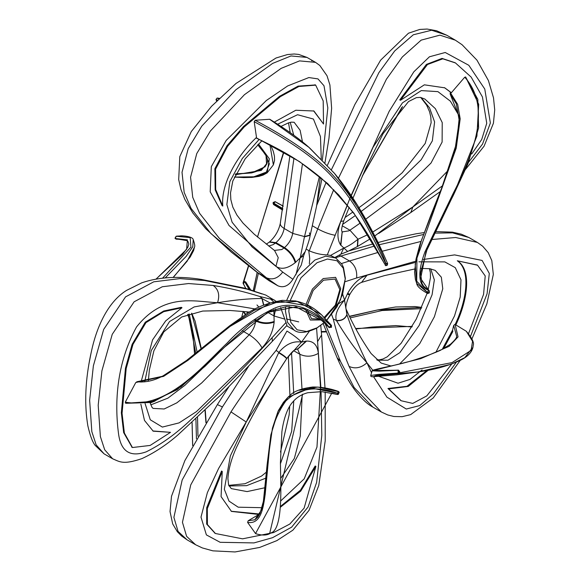 <?xml version="1.0" encoding="UTF-8"?>
<svg xmlns="http://www.w3.org/2000/svg" width="581" height="581" viewBox="0 0 581 581"><rect width="100%" height="100%" fill="white"/><g stroke="black" fill="none" stroke-linecap="round" stroke-linejoin="round"><path stroke-width="0.87" d="M282.816 208.623L273.295 202.892L273.331 203.452L282.671 209.494M279.338 204.134L275.249 201.73L273.687 203.503L273.542 204.563L273.048 203.009M273.331 203.452L273.295 202.892L273.331 203.452L273.295 202.892L275.154 201.694L283.216 206.211M283.237 206.081L275.125 201.672M250.288 289.839L244.492 281.436L243.7 281.887L244.674 281.691L249.111 289.447M250.796 290.013L245.683 281.887L244.674 281.691L243.424 283.782L243.025 282.976L248.479 265.72M156.115 279.076L186.617 249.336L187.402 239.851L175.251 238.515L175.259 237.585L175.36 238.689L186.915 240.599L187.946 241.347L188.876 244.1L187.786 247.31L182.507 254.485L156.028 279.091M176.174 239.147L175.019 238.341L176.174 239.147C187.351 239.488 186.588 240.73 186.915 240.599M165.2 277.907L186.21 256.337L192.761 246.729L193.219 239.641C192.769 236.126 180.35 235.516 180.146 235.98L176.196 236.249L175.251 238.515L175.259 237.585L175.266 238.544M256.185 137.762L299.433 161.554L327.691 183.56L353.88 213.14L385.769 265.662M385.631 265.597L386.823 265.125L385.69 265.619L385.109 265.067M387.52 263.316L382.269 251.457L357.569 205.383L334.329 173.203L308.845 147.305L269.628 119.272L255.19 120.267C296.281 142.192 320.058 160.45 334.867 177.379C342.754 185.804 351.098 197.082 359.886 211.223C369.08 226.401 381.034 249.082 385.806 263.258L386.823 264.224L385.617 263.367C378.892 250.048 368.085 226.779 358.615 212.014C349.9 198.056 341.621 186.9 333.763 178.549C319.049 161.787 295.119 143.5 254.202 121.69L256.504 137.443C238.05 154.582 220.606 183.48 222.799 206.059L222.087 205.645L215.166 189.849L214.861 168.751L226.989 145.751L243.541 126.491L279.534 96.33L298.082 86.119L315.33 84.949M269.628 119.272L269.86 119.33C286.709 129.672 299.985 139.222 309.688 147.995L334.772 173.719C342.26 182.637 349.624 192.812 356.865 204.258C366.916 220.526 375.384 236.256 382.269 251.45L387.636 263.585L385.617 263.367L385.392 265.364M427.296 292.221L428.662 292.599L427.057 292.17L416.73 283.39L415.19 264.406L421.436 240.331L440.369 191.955L456.63 143.086L459.295 117.209L450.173 94.071L456.303 103.73L459.266 120.717L455.206 148.409L444.639 180.618L430.601 215.856L419.845 244.797L416.011 259.148L414.558 272.242L415.386 279.41L416.73 283.39C416.809 286.07 420.448 289.447 427.631 293.521L427.071 292.061L429.032 290.536C418.32 286.586 416.962 273.687 424.958 251.856L452.621 194.555C470.102 160.276 493.886 109.475 464.735 77.193L451.372 92.72L450.544 92.205L450.268 92.532L457.668 104.398L460.188 118.851L456.252 148.082L416.933 258.146L416.73 281.204L427.267 292.33M429.098 290.573L429.403 291.894L428.662 292.599L429.192 292.962L427.631 293.521L429.308 292.969L429.214 290.623L429.177 292.984M399.43 371.455L398.464 370.133L391.318 370.373C378.856 370.867 370.99 370.562 373.481 370.525L398.145 370.228L399.067 371.593L398.087 370.264L379.357 371.15L372.13 370.816C374.171 370.17 365.434 371.499 390.897 365.986C407.847 362.515 424.319 357.315 440.318 350.372L450.398 344.279C454.691 340.43 456.789 337.793 456.695 336.363L453.681 325.433L452.548 330.19L442.192 349.428M338.919 391.957L338.934 392.938L338.585 391.768L337.285 393.184C316.26 385.559 299.099 388.173 285.794 401.021C276.113 414.79 270.731 430.1 269.657 446.949L265.205 494.191C263.273 508.106 260.92 524.556 247.6 522.406L255.546 533.561L331.744 393.192L336.392 394.172M231.18 511.244L258.806 513.938L258.857 514.468L248.196 520.743L254.812 519.806L261.544 509.893L264.58 495.47L267.55 462.541L272.445 428.182L277.907 411.675L287.936 397.266L310.595 387.912L338.229 393.33L337.285 393.184L337.416 394.506L338.28 394.383L339.21 392.328L338.897 391.877M331.366 327.139L330.829 325.527L331.526 325.425L321.358 314.604C316.594 310.544 310.377 304.393 295.518 300.951L282.25 300.348C266.599 303.1 254.05 308.083 244.579 315.287L229.684 325.781L186.733 360.351L163.268 375.74C154.299 380.649 145.468 382.661 136.775 381.775L163.108 376.154L185.942 361.288L226.503 328.49L270.557 302.846L297.181 301.437L321.358 314.604L330.85 325.52L331.155 326.478L330.625 327.285L329.238 327.531L330.829 325.527L308.693 306.1L280.165 301.118L254.079 310.363L231.34 325.411L187.946 360.329L163.624 376.35L135.787 382.516L125.278 402.168C167.016 409.438 201.52 367.403 227.251 342.913C240.672 328.388 256.272 316.892 274.058 308.424C292.962 299.651 317.117 310.167 329.216 327.401L331.076 327.147M329.238 327.531L322.658 320.995L296.005 306.87L267.826 312.346L224.251 347.38L181.134 386.793L154.147 401.326L125.678 403.287L125.278 402.168M329.209 327.415L331.439 327.357M261.995 507.692L238.203 507.191L229.023 501.127L224.331 489.311L230.345 455.976L278.844 352.398C285.721 344.177 293.289 340.742 301.546 342.093L286.774 358.499L246.206 422.002L230.984 411.885C243.962 391.79 262.016 367.533 276.142 350.365L286.956 331.061C292.882 334.649 297.748 338.324 301.546 342.093L306.085 341.091L297.893 348.796M310.21 235.123L310.181 235.29C309.629 238.922 307.937 244.412 305.112 251.776L300.203 257.906L303.638 255.778L301.278 265.081L292.918 279.301C288.561 285.997 283.543 288.161 277.849 285.787L269.293 280.848L257.862 272.838L210.83 233.468L191.062 208.39L184.17 192.362L182.02 172.296L188.208 148.62L201.781 126.121L235.871 89.764L272.583 63.431L290.979 55.958L306.979 57.417L315.534 62.356L299.535 60.896L281.139 68.369L244.427 94.703L210.337 131.059L196.763 153.558L190.575 177.234L192.725 197.3L199.61 213.329L219.386 238.406L266.418 277.776L256.911 272.206L231.267 252.081L205.834 228.776L192.819 212.958L184.867 199.414L180.945 189.442L178.694 179.631L179.79 156.659L191.287 131.56L211.528 106.308L235.995 83.461L276.033 57.998L287.413 54.563L294.16 53.997L298.743 54.432L306.928 57.388M256.911 272.206L269.293 280.848M265.808 295.083L259.983 293.122L265.808 295.083L276.091 301.27M280.645 307.581L286.992 325.331L272.373 341.294L272.111 337.648L286.055 322.433M257.695 144.749L265.597 154.706L269.323 163.827L266.388 172.085L253.839 176.784L235.363 177.06M235.269 174.779L261.283 170.429L266.556 163.748L266.033 155.708C270.18 163.457 265.343 169.194 251.522 172.935L235.581 174.118M216.604 101.072L215.987 99.504L217.541 100.135M218.812 98.879L217.134 98.044L215.987 99.504M265.27 166.703L251.522 172.935L235.719 173.835M269.896 144.633L273.375 164.888L267.166 172.84L269.359 158.824L258.472 143.986M234.288 177.031L253.701 177.154L267.166 172.84L263.084 175.084L258.915 176.37L251.958 177.401L243.708 177.597L234.288 177.031M401.899 107.332L362.573 175.477M274.276 204.047L273.542 204.563L282.577 210.031M176.217 236.242L175.019 238.341M193.219 239.641C194.671 243.679 195.093 246.191 194.468 247.186L187.082 261.268L173.051 277.493M176.196 236.249L175.789 236.779L176.196 236.249L190.154 237.614L190.938 247.07L162.6 278.161M89.394 361.273L90.585 355.216M377.439 309.978L395.683 306.986L415.023 306.557L421.813 307.407L377.439 309.978L349.675 316.507M248.675 265.873L243.904 281.429L245.683 281.887L245.61 282.649M412.292 326.377L355.717 328.505M326.224 331.417L321.322 331.54M243.185 283.579L245.843 288.466L243.424 283.782M350.336 317.858L382.102 310.523L421.261 308.685M192.681 445.554L192.1 422.583M194.308 347.489L194.57 354.199L192.892 333.77L189.864 320.48L187.699 314.466M188.273 314.27L195.753 353.241M195.913 419.097L196.443 438.815M197.961 436.171L197.533 417.594M197.112 352.144L189.224 313.951M191.577 313.246L201.106 348.876M205.035 410.498L205.943 422.743M273.847 309.68L274.159 322.085C273.07 331.519 269.032 340.132 262.046 347.917L196.465 411.617L179.079 422.888L162.36 427.079L150.276 419.78L145.097 403.577M144.727 381.877L151.227 350.583L169.579 321.511L194.207 306.913L217.548 302.716C219.981 295.163 218.529 289.411 213.191 285.46C228.972 288.016 244.528 291.698 259.86 296.506L274.363 300.021M141.03 382.073L152.556 339.907L165.679 320.894L181.991 307.727L181.279 307.32L163.689 311.002L145.279 322.201L132.112 344.38L125.46 368.172L121.342 412.779L123.659 432.605L132.09 447.312M181.991 307.727L163.711 311.663L145.962 322.644L132.991 344.344L126.193 368.47L122.061 413.309L124.378 433.041L132.439 447.53L150.167 445.431L170.531 432.337L152.832 430.964M125.678 403.287L150.094 402.524L177.052 389.72L204.955 366.379L227.89 343.887L249.924 324.154L270.84 310.929L286.593 306.601L303.572 308.801L317.843 316.841L329.216 327.626M331.446 327.343L331.526 325.425L331.286 326.282M137.058 382.022L135.787 382.516M306.085 341.091L306.572 341.062C313.486 340.989 317.415 345.099 318.352 353.386L320.48 387.266M320.509 388.028L316.972 447.079L304.204 478.853L280.826 500.829M258.857 514.468L231.441 511.403L221.078 496.61L222.254 471.431L221.543 471.017L206.72 507.663L206.676 524.091L215.064 533.293M222.254 471.431L207.301 508.665L207.41 524.556L215.428 533.503L242.553 538.834L273.557 532.574L289.81 524.047L304.117 508.121L315.897 466.412L315.185 465.998L300.413 490.248L280.572 506.32M302.665 394.158L269.78 532.966M255.546 533.561L255.72 533.692C262.481 535.726 267.55 535.457 270.928 532.893C278.212 530.947 281.48 513.865 280.746 481.664L280.42 462.585L281.894 431.734C283.891 416.613 288.437 406.664 292.701 402.11C296.506 397.484 301.554 394.354 307.836 392.712L321.78 391.659L337.416 394.499M254.812 519.806L257.775 517.184L260.034 513.328L263.396 501.352L267.144 464.422L270.862 434.886L278.393 410.535L283.419 402.342L287.944 397.259M287.936 397.266L289.832 395.596C293.594 391.354 301.212 388.493 312.672 387.011C321.308 386.931 329.87 388.398 338.367 391.412L338.585 391.768M248.196 520.743L247.6 522.406M338.026 391.572L317.843 387.062L299.208 390.243M372.944 370.438L366.938 362.798C356.749 351.469 346.617 337.438 336.552 320.727L336.377 320.436C334.685 314.844 337.408 308.075 344.54 300.13L347.634 293.405C351.65 286.128 356.589 280.732 362.471 277.21L367.025 275.191L415.408 262.409M418.886 261.828L444.835 261.893L455.272 267.667L460.987 279.817L460.21 297.051L454.531 315.897L435.823 352.427M422.089 369.93L409.99 379.415L398.029 383.22L379.117 376.444M427.079 370.387L406.998 386.285L387.963 388.493L400.846 400.541M477.204 265.03L457.298 260.782C471.147 270.426 466.717 300.195 455.155 324.481L458.046 336.886L449.106 346.341L420.804 358.615L373.568 370.475M453.681 325.433L454.93 324.358M398.915 372.937L452.054 362.602L471.075 350.372L472.564 341.294L466.325 331.293L455.155 324.481M398.464 370.133L399.793 371.869L398.377 373.104L376.03 375.624L373.547 376.677L386.939 397.172L406.293 409.031L419.729 405.582L433.281 393.962L456.274 362.283M472.259 347.99L464.8 357.642L451.11 364.265L417.942 371.956L376.844 375.58M398.145 370.228L398.058 373.06L398.842 372.494L398.072 373.067L378.507 374.404L370.743 375.471C370.482 376.452 371.412 376.851 373.547 376.677L396.765 374.832L417.942 371.956C434.886 369.683 449.491 365.565 461.779 359.595C468.054 356.211 471.787 352.122 472.963 347.329L473.224 345.31C474.35 342.819 472.077 338.164 466.39 331.344L466.325 331.293M452.548 330.19L452.839 331.49L443.608 348.673M286.774 300.137L297.828 276.171L314.88 260.041L325.716 256.17L335.695 257.979L330.502 255.458L327.299 254.892C321.62 254.841 315.606 253.498 309.252 250.861L306.238 249.118M357.446 246.518L347.663 251.479L340.597 244.979C336.995 239.19 337.067 231.332 340.8 221.397L347.423 205.049M351.273 195.695L373.096 147.182L402.437 102.873L421.283 90.592L437.914 91.638L450.362 101.159L459.041 115.706M448.503 170.051L412.895 206.923L410.825 212.523L378.645 233.489M455.068 62.726L442.025 58.405L426.374 64.418L399.757 99.874L400.469 100.288L424.355 84.826L444.763 87.833L451.372 92.72M450.173 94.071L450.268 92.532M444.414 87.629L450.544 92.205M429.214 290.623L423.709 286.339L422.009 283.521L420.542 273.121L427.18 248.958L438.916 223.721L453.231 195.55L467.945 163.806L478.599 127.936L477.829 99.366L465.606 76.939L478.7 104.246L476.936 135.976L453.529 194.758L425.931 252.045L420.622 278.408L428.887 290.435M465.744 77.433L464.735 77.193M295.903 274.813L300.203 257.906L295.184 262.706C287.595 268.604 281.175 269.816 275.924 266.345L252.081 246.91L232.117 222.24L226.859 204.556L229.829 181.657L242.292 158.511L259.17 139.396M277.689 124.189L297.552 114.726L313.435 119.054L320.451 136.52L321.271 158.889M313.58 110.811L323.53 124.029L323.189 100.912L315.686 85.146L298.932 86.475L280.369 96.657L244.194 126.97L227.65 146.238L215.58 169.136L215.689 189.522L222.799 206.059M381.354 257.993L384.288 263.382M255.19 120.267L254.202 121.69M323.152 323.595L337.111 357.765L340.524 361.476L325.011 323.276M342.667 294.139L344.54 300.13L346.951 314.757C353.016 332.39 359.675 348.397 366.938 362.798C361.171 367.926 355.216 369.131 349.079 366.415C342.318 350.314 337.053 334.525 333.276 319.042L331.686 314.67M228.791 386.91L217.381 404.594L222.429 406.947L248.515 366.488M247.027 289.098L243.955 288.016L201.6 279.454L204.643 280.521L247.027 289.098L261.893 293.935M330.502 255.458L343.712 248.102C348.324 246.279 353.008 243.352 357.773 239.336L367.911 234.586M372.755 232.03L412.895 206.923L374.789 235.98M300.203 257.906L304.422 236.881L319.427 176.588M284.697 319.085L274.145 315.999L267.797 312.375M255.299 308.976L217.548 302.716C234.775 299.912 249.561 298.503 261.908 298.496L269.896 302.854M274.145 315.999L275.692 309.027M273.578 301.837L270.448 298.874M303.638 255.778L305.112 251.776M320.313 177.328L316.543 206.357L310.269 234.956L304.538 236.576L292.73 233.417L302.447 163.813M343.712 248.102L340.836 254.195L334.888 257.506M344.54 300.13L338.723 303.594M309.419 232.879L310.181 235.29L304.422 236.881M261.908 298.496L263.563 305.112M259.86 296.506L262.104 298.489L263.789 305.025M278.677 352.783C283.419 355.637 286.055 357.635 286.593 358.789L286.593 358.789C267.732 387.433 250.977 417.078 236.344 447.755C231.383 458.837 228.565 469.085 227.897 478.504L228.631 485.012L231.282 488.614L247.085 491.591L265.197 487.684M276.142 350.365L278.844 352.398C283.651 355.332 286.295 357.366 286.774 358.499M336.552 320.727C341.693 320.995 345.158 319.013 346.951 314.757L346.349 309.651C345.15 307.661 346.218 302.752 349.551 294.93L349.907 294.262L347.634 293.405M333.276 319.042L336.377 320.436C341.613 320.828 345.114 318.846 346.872 314.503M370.417 238.747L357.591 246.446L358.049 239.227L349.907 230.199L360.46 222.893M357.315 246.605L357.773 239.336M338.469 393.933L337.772 394.332L338.934 392.938L337.648 394.405L338.469 393.933M399.525 372.058L399.496 371.491L399.525 372.058L399.067 371.593L398.842 372.494L399.452 371.673L399.525 372.058M387.396 264.319L387.636 263.585L387.396 264.319L387.636 263.585L387.396 264.319L386.823 264.224L386.823 265.125L387.396 264.319M244.412 281.48L243.7 281.887M274.348 122.09L295.802 110.245L313.936 111.007L323.53 124.029M471.728 153.994L481.729 139.455L486.747 123.288L482.448 96.976L471.147 77.077L455.468 62.951L442.802 58.819L427.449 64.535L400.469 100.288M468.511 333.676L483.566 294.378L485.222 275.953L477.575 265.234L457.298 260.782M458.01 261.189C471.925 270.957 467.4 300.646 455.765 325.135M428.364 370.141L408.247 386.445L388.674 388.9L387.963 388.493M388.674 388.9L401.202 400.752L412.75 403.417L426.81 395.879L451.669 364.091M315.897 466.412L300.74 491.098L280.521 507.14M170.531 432.337L153.195 431.175L144.487 420.433L140.849 404.136M286.6 325.774L294.066 330.081L287.508 322.346L285.445 311.024L285.67 306.695M326.834 320.146L340.459 299.883L345.23 279.003L343.248 268.161L336.973 260.753L327.415 259.017L317.037 262.728L300.994 277.776L290.333 300.268M289.171 306.448L288.851 311.554L290.827 322.39L297.109 329.805L306.666 331.533L317.037 327.829L324.285 322.557M321.525 319.949L310.348 320.044L305.657 309.608M306.064 304.313L312.404 289.084L323.189 278.568L335.593 277.34L340.727 288.699L336.246 304.807L324.844 318.032M324.234 317.408L335.331 305.163L339.82 289.614L335.041 279.062L323.523 280.202L313.21 290.406L307.48 304.974M307.32 310.341L311.554 318.7L320.676 319.187M253.338 290.899L257.187 272.416M258.371 273.31L254.296 291.234M308.743 250.571L309.724 258.501L309.368 263.818M349.907 294.262C353.03 288.859 356.313 285.177 359.755 283.208L361.6 282.366L367.025 275.191M342.02 231.935L348.876 230.853L349.907 230.199L342.202 225.755M268.727 246.068L273.208 244.616L275.438 243.061L283.993 248L284.516 247.571L275.96 242.633C280.274 238.842 283.012 234.121 284.174 228.478L292.73 233.417C291.568 239.06 288.83 243.78 284.516 247.571C290.224 251.391 293.957 256.294 295.714 262.271M274.377 250.404L281.763 249.554L283.993 248C289.701 251.82 293.434 256.722 295.184 262.706M217.548 302.716C193.909 301.466 163.936 292.671 136.564 326.907C116.265 363.996 114.573 403.054 118.473 433.259C120.717 451.364 129.955 457.559 146.187 451.851C160.959 444.574 175.484 434.203 189.762 420.753C217.81 394.601 245.255 366.901 272.111 337.648M309.274 331.388L301.546 342.093M246.206 422.002L218.638 468.395L207.366 492.637L200.997 517.126L206.386 534.898L220.155 542.305L253.962 542.915L272.525 537.701L291.655 527.149L308.09 506.981L316.652 482.31L321.794 435.409L321.068 391.609M320.857 387.316L316.594 328.221M366.938 362.798L371.39 372.421M470.494 336.406L487.096 293.71L489.304 273.433L482.107 260.441L454.603 254.899L423.367 259.482M415.705 261.232L356.611 277.979L345.223 281.683M412.895 206.923L442.707 185.659M468.569 162.288L482.528 144.081L490.371 123.019L484.772 89.038L468.809 65.29L445.228 52.493L429.439 56.793L413.825 71.819L389.168 111.327L351.113 195.47M350.568 196.799L327.299 254.892M322.375 160.007L327.829 107.899L323.995 85.748L317.974 78.9L308.86 77.556L287.675 85.937L266.309 100.528L226.183 140.442L211.31 166.674L210.199 191.824L229.052 225.508L282.715 272.097L292.918 279.301M316.747 205.296L326.115 182.405M331.388 169.754L378.877 72.661L394.695 50.946L413.294 34.787L431.639 30.234L446.774 35.238L436.549 30.742L427.137 29.05L419.772 29.442L408.479 33.204L380.613 60.177L354.868 104.478L327.379 165.287M309.252 250.861L317.749 228.878L312.469 225.827M334.932 235.225C329.572 234.281 323.842 232.168 317.749 228.878L333.705 189.675M338.454 178.229L386.387 79.256L402.328 56.96L421.16 40.133L439.897 35.15L455.33 40.176L446.753 35.223M365.776 219.175L399.234 194.236L431 163.058L442.119 142.054L442.221 122.569L435.351 108.625L424.864 99.046M342.514 224.462L355.376 215.529M361.244 211.39L391.943 188.273L421.174 159.76L432.351 140.842L434.595 121.916L429.519 107.819L421.102 97.528M341.475 263.534L349.479 260.985L340.924 256.047L374.672 246.01M379.117 244.754L423.375 234.513M434.29 233.104L452.599 232.872L468.86 237.506L477.415 242.444L482.68 246.206L488.2 252.612L491.809 260.564L493.327 274.457L486.849 303.892L471.895 339.021M337.111 357.765C343.386 372 349.486 382.988 355.405 390.744C361.694 398.842 367.504 404.282 372.849 407.078L354.141 387.52L340.524 361.476M356.611 277.979C357.308 270.615 354.933 264.951 349.479 260.985L378.275 252.372M382.175 251.246L420.935 241.464M431.255 239.561L455.7 237.506L477.415 242.444M372.842 407.078L381.397 412.016L362.697 392.458L349.079 366.415M335.375 257.79L340.924 256.047L339.021 255.212M346.349 309.651C352.74 324.278 360.99 338.905 371.092 353.524L381.216 363.103L390.94 365.972M399.677 363.902L419.722 343.632L434.406 316.71L442.773 288.815L441.357 277.224L435.205 270.39L429.773 268.712L421.123 268.415M377.272 360.213L387.999 360.198L399.895 352.609L419.177 325.404L432.075 294.763L434.341 279.875L430.732 268.88M230.984 411.885L190.728 484.932L182.449 522.29L186.61 536.357L195.608 544.753L187.053 539.814L178.055 531.419L173.893 517.351L182.173 479.993L222.429 406.947M280.674 478.446L294.349 458.424L300.268 435.975L302.193 394.724M302.011 389.088L299.847 354.265L293.775 350.757M228.987 485.963L246.635 485.651L266.04 478.069M280.427 463.798L291.677 431.269L293.775 400.89M293.725 393.613L291.546 352.638M254.812 320.443L255.676 320.937L255.342 320.066M213.191 285.46L188.556 283.543L162.302 286.753L134.117 301.808L112.242 334.307L101.907 370.823L98.196 405.226L100.382 436.6L104.696 449.781L112.634 458.787L104.079 453.855L96.141 444.843L91.834 431.661L89.641 400.287L93.359 365.885L103.694 329.369L125.561 296.869L153.747 281.814L180.001 278.604L204.643 280.521M150.021 402.546L151.99 407.266L153.05 408.399L164.176 408.988L176.871 402.822L201.716 382.923L249.191 334.779L242.088 330.683M150.791 404.877L167.931 398.138L185.078 385.159L217.998 353.597M269.315 242.095L275.438 243.061L275.96 242.633L269.562 241.863C275.147 236.881 278.727 230.708 280.311 223.336L289.897 155.752M277.849 285.787L266.418 277.776C272.453 280.303 277.885 278.408 282.715 272.097M302.49 141.938L300.108 130.253L294.131 122.271L291.328 122.148L288.35 122.918L281.051 126.367M280.507 222.705C279.773 224.629 281.001 226.554 284.174 228.478L293.935 158.243M293.746 135.191L290.231 122.366M318.352 353.386C312.193 356.799 306.027 357.097 299.847 354.265L297.465 348.847M262.046 347.917C259.293 342.884 255.008 338.498 249.191 334.779C252.931 330.611 255.095 325.992 255.676 320.937C261.849 323.9 268.015 324.278 274.159 322.085M274.217 321.438C268.066 323.632 261.908 323.247 255.734 320.291L255.771 319.753M247.23 313.609L247.041 311.794M340.865 245.364L342.18 232.284M340.597 244.979L342.115 232.204C342.659 230.686 339.834 233.17 343.691 220.94L340.8 221.397M261.958 140.711L245.247 158.715L232.821 180.967L230.512 192.928L230.839 199.646L232.821 207.126L236.881 215.035L242.981 223.068L254.282 234.252L274.588 250.556L278.241 257.659L275.924 266.345M347.271 294.073L349.551 294.93M286.564 358.826L286.586 358.811C290.943 353.001 293.833 349.987 295.257 349.784L297.646 348.818M306.572 341.062L298.14 348.789M317.785 341.279L321.584 334.968L320.77 325.476M243.512 311.467L245.857 314.474M243.301 311.445L245.378 314.779M244.565 288.14L244.565 288.14C254.195 290.827 251.878 290.638 259.983 293.122M294.066 330.081C298.547 333.712 306.071 333.08 316.645 328.2L324.314 322.586M253.229 290.856L257.172 272.402M339.173 392.197L338.367 391.412M257.673 144.771L261.276 148.838L266.033 155.708M219.371 98.334L217.134 98.044M270.608 144.996L273.273 151.213L274.457 156.231L274.544 160.378L273.419 164.786M402.604 106.628L362.253 176.196M180.161 235.973L176.609 236.14M91.152 352.587L88.835 364.447M377.389 309.985L349.551 316.26M411.951 326.972L395.864 325.585L371.717 327.059L355.971 328.999M326.42 331.911L321.358 332.049M258.908 307.167L256.991 304.967M192.645 445.612L192.064 422.619M375.9 375.646L398.377 373.104M370.743 375.471L372.138 370.816M342.318 232.473L342.049 232.088M343.691 220.94L349.21 207.301M352.943 198.194L365.994 167.771L383.032 133.739L408.501 101.573L416.381 97.63L420.412 97.397L424.965 99.097M249.794 312.062L229.902 310.465L202.754 311.053L181.671 316.994L163.784 331.904L153.885 350.801L149.361 369.981L148.286 381.325M361.6 282.366L384.557 275.59L414.638 269.01M112.634 458.787C119.809 461.742 122.954 465.025 141.822 458.656C154.357 452.86 166.384 444.959 177.888 434.958L221.819 393.983L272.373 341.294M321.903 178.687L316.667 205.696M324.968 162.702L328.962 138.401L331.635 108.277L329.906 84.949L327.001 75.733L319.826 65.493L315.534 62.356M347.663 251.479L340.836 254.195M410.825 212.523L440.42 191.483M465.621 169.296L484.075 146.187L493.436 123.208L494.714 109.925L493.516 97.84L488.41 80.556L476.943 60.133L462.077 44.722L455.33 40.176M460.188 360.445L433.215 397.97L410.665 414.623L402.183 416.679L393.933 416.504L387.745 414.957L381.405 412.016M195.608 544.753L202.37 547.941L212.864 550.846L235.087 551.95L259.656 547.44L276.883 540.613L292.86 530.184L309.027 510.343L318.758 485.527L325.215 440.797L325.186 392.022M325.004 387.934L321.584 334.968M387.585 263.44L386.619 265.43M381.332 257.964L373.213 243.49C369.552 237.157 362.747 225.726 354.374 214.142L338.658 194.867L320.865 177.801C300.341 161.148 286.389 152.367 255.909 137.893M385.864 265.691L387.207 265.256L387.665 263.694M345.078 217.497L352.841 212.05M358.993 207.671L375.115 195.746L402.168 172.818L425.212 143.449L431.138 122.7L430.812 117.064L429.555 111.726L426.592 105.03L420.724 97.448M290.18 132.606L288.532 122.86M269.039 242.299L266.294 244.173M150.159 403.011L154.974 401.079M243.199 311.438L241.747 317.146M376.757 359.741L379.386 359.85L382.857 359.036L387.331 356.763L401.101 343.313L416.236 319.151L427.144 293.296M428.139 289.97L430.441 277.733L430.361 272.518L429.424 268.662M228.754 485.36L245.051 483.719L261.603 476.013L266.526 472.019M280.485 452.069L289.149 414.776L289.687 406.351M289.934 395.508L288.35 356.247M201.6 279.454C178.839 275.866 158.918 276.977 141.851 282.787L126.484 290.435C106.737 302.708 96.09 329.507 91.486 351.113C86.613 372.857 83.403 398.987 87.854 425.822C90.099 435.677 92.553 442.221 95.219 445.46L104.079 453.848M349.566 250.738L373.394 243.802M378.035 242.517L392.284 238.813L416.134 233.78L424.072 232.603M435.031 231.572L452.403 232.153L461.321 234.187L468.86 237.506M217.381 404.594L184.845 460.639L171.511 496.254L170.03 511.549L172.688 523.909L177.299 531.651L181.621 536.031L187.053 539.814M194.468 247.186L193.582 250.614L190.248 256.925L173.24 277.486M191.708 313.21L195.093 321.09L201.316 348.709M205.26 410.28L206.161 422.387M298.721 321.881L286.368 318.94M257.485 237.019L283.855 152.186M289.963 132.453L290.122 131.945M312.077 60.867L311.627 60.744M290.035 131.074L289.672 132.25M283.601 152.04L257.514 237.048M273.048 203.001C272.729 203.19 274.29 201.062 273.048 203.001L274.973 201.622M326.856 320.175L336.936 306.877L342.616 294.284L345.354 278.408L343.48 267.485L341.955 264.304L335.695 257.979M315.686 85.146L314.975 84.732M455.468 62.959L454.756 62.545M401.202 400.752L400.491 400.338M477.567 265.234L476.856 264.82M215.428 533.503L214.716 533.089M132.439 447.53L131.727 447.116"/></g></svg>
